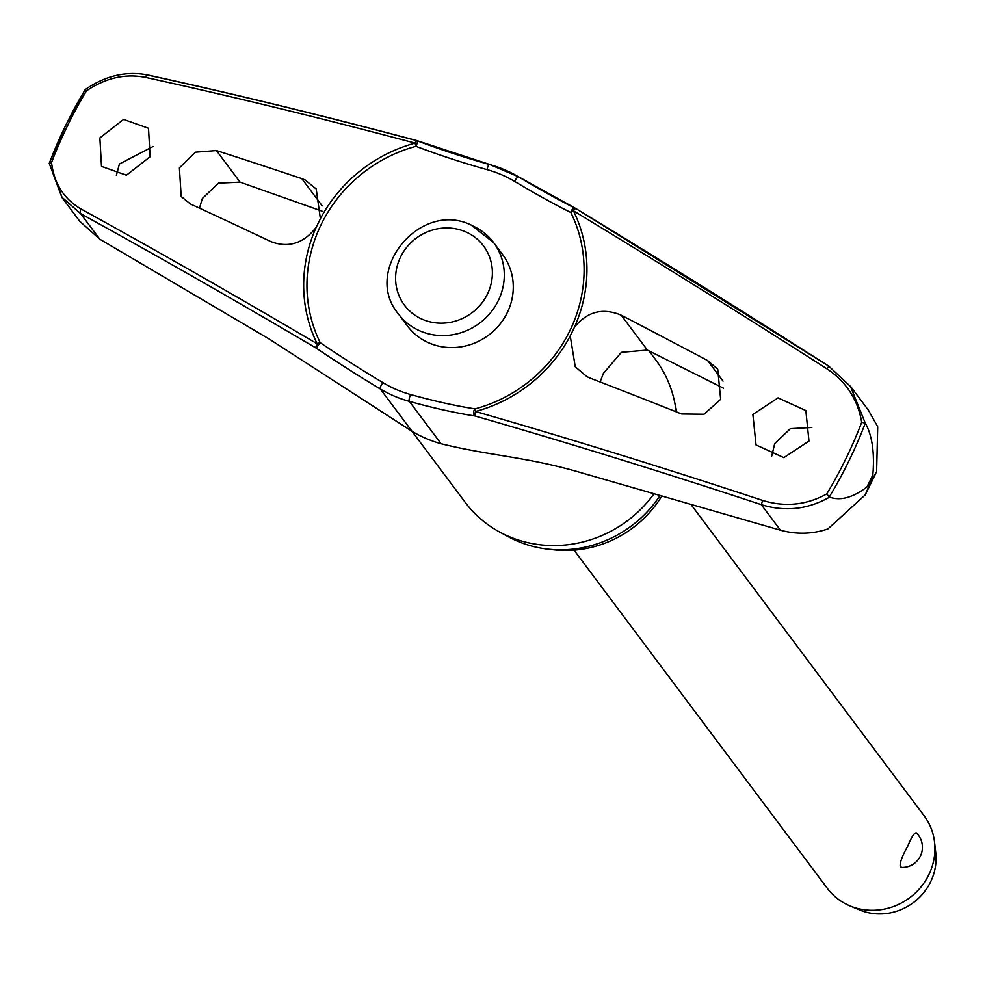 <?xml version="1.0" encoding="UTF-8"?>
<svg xmlns="http://www.w3.org/2000/svg" width="985" height="985" viewBox="0 0 985 985"><rect width="100%" height="100%" fill="white"/><g stroke="black" fill="none" stroke-linecap="round" stroke-linejoin="round"><path stroke-width="1.48" d="M61.686 197.148L79.785 221.305L99.781 239.183L269.496 339.209L412.038 431.331A127.533 120.195 -36.8 0 0 441.083 443.755C491.453 456.19 527.554 456.72 583.169 473.317L780.44 530.201C796.619 534.584 812.44 534.165 827.892 528.933L865.261 494.889L870.654 482.17L866.923 487.021A455.439 429.238 -36.8 0 0 869.94 480.939A455.439 429.238 -36.8 0 0 872.87 474.819L870.937 481.591L876.625 471.63L877.721 426.764L868.487 410.339M316.21 227.289A144.573 136.262 -36.8 0 0 317.207 343.814A4.038 1.441 120.5 0 0 316.148 348.074L320.199 342.657A141.446 133.307 143.2 0 1 321.196 224.445A141.446 133.307 143.2 0 1 415.965 146.309A4.038 0.677 -69.3 0 0 416.803 144.229A4.038 0.677 -69.3 0 0 416.877 144.019A4.038 0.677 -69.3 0 0 417.394 140.769A4.038 0.677 -69.3 0 0 417.246 140.793A4.038 1.268 104.9 0 0 417.012 140.633A4.038 1.268 104.9 0 0 415.091 143.12A144.573 136.262 -36.8 0 0 320.384 218.732L316.21 227.289C303.663 243.418 288.605 248.22 271.035 241.682A1585.53 227.252 -150.9 0 0 190.376 203.957L181.203 196.544L179.393 167.906L195.399 152.195L216.429 150.545A1585.53 278.964 22.9 0 1 301.792 178.63L305.178 179.984L316.21 188.985L320.384 218.732M575.905 208.574A4.038 2.795 116.5 0 0 575.683 208.438A4.038 2.795 116.5 0 0 571.719 210.224A4.038 2.795 116.5 0 0 571.596 210.421A4.038 2.795 116.5 0 0 570.844 212.538A141.446 133.307 143.2 0 1 569.847 330.751A141.446 133.307 143.2 0 1 475.078 408.886A4.038 2.647 98.7 0 0 473.97 410.597A4.038 2.647 98.7 0 0 473.883 410.807A4.038 2.647 98.7 0 0 474.979 415.978A4.038 0.911 -73.9 0 1 475.521 411.508A144.573 136.262 -36.8 0 0 570.229 335.897L574.403 327.328C587.159 311.482 602.771 307.443 621.276 315.212A1585.53 227.252 29.1 0 1 707.636 360.559L717.72 369.178L720.663 399.319L704.066 414.242L681.595 413.971A1585.53 278.964 -157.1 0 0 590.52 378.265L586.949 376.664L575.24 366.752L570.229 335.897M780.44 530.201L761.331 504.677C785.168 511.954 807.934 509.43 829.616 497.117L829.308 496.92A445.676 420.041 -36.8 0 0 849.008 460.771A445.676 420.041 -36.8 0 0 865.286 423.168L861.703 422.294A442.819 417.344 143.2 0 1 845.844 458.838A442.819 417.344 143.2 0 1 826.735 493.977C806.296 505.17 784.922 507.312 762.599 500.429A1581.344 310.829 -161.2 0 0 475.521 411.508L475.078 408.886A167.068 32.837 18.8 0 1 410.708 394.566A4.038 1.096 105.5 0 0 409.809 396.549A4.038 1.096 105.5 0 0 409.341 401.375A170.331 33.478 -161.2 0 0 474.979 415.978A1577.33 310.041 18.8 0 1 761.331 504.677L762.599 500.429M829.616 497.117C840.402 501.02 852.838 497.659 866.923 487.021M661.883 495.972A108.375 102.144 143.2 0 1 550.443 549.384M654.077 493.719A118.963 112.118 143.2 0 1 499.555 531.974A118.963 112.118 143.2 0 1 465.129 502.239L380.296 388.964A127.533 120.195 -36.8 0 0 409.341 401.375L441.083 443.755M499.555 531.974L508.334 536.751A114.432 107.845 -36.8 0 0 660.073 495.443M49.324 163.498L61.784 197.074L80.659 213.659A4.038 2.118 -61.2 0 1 81.127 209.066C63.976 199.081 54.113 183.567 51.54 162.537A442.819 417.344 143.2 0 1 67.386 126.006A442.819 417.344 143.2 0 1 86.495 90.854L85.227 89.647A445.676 420.041 -36.8 0 0 65.613 125.624M86.495 90.854C105.641 77.926 125.255 73.432 145.361 77.359A1581.344 310.829 18.8 0 1 415.091 143.12L415.965 146.309A167.068 32.837 -161.2 0 0 487.07 169.629A121.13 114.161 143.2 0 1 514.663 181.425A167.068 20.131 -146.8 0 0 570.844 212.538A4.038 1.33 -26.3 0 1 573.073 210.975A4.038 1.33 -26.3 0 1 573.405 210.802A4.038 1.071 -58.8 0 1 575.979 208.598A4.038 1.071 -58.8 0 1 576.077 208.697A1577.33 190.08 -146.8 0 1 828.865 366.211L826.834 368.722C846.201 381.675 857.824 399.528 861.703 422.294M398.408 313.919C361.852 270.653 420.336 199.709 471.359 225.159L493.633 242.605L502.621 254.61A59.482 56.059 143.2 0 1 507.287 312.614A59.482 56.059 143.2 0 1 407.396 325.924L398.408 313.919A59.482 56.059 -36.8 0 0 420.275 331.034A59.482 56.059 -36.8 0 0 498.299 300.61A59.482 56.059 -36.8 0 0 493.633 242.605A59.482 56.059 -36.8 0 0 471.753 225.491M153.143 146.457L119.407 163.99L116.39 175.355M322.058 211.159L240.094 182.151L218.485 183.136L202.331 198.527L199.475 208.155M99.879 137.912L123.568 119.407L148.501 128.247L150.114 156.726L126.412 175.207L101.492 166.379L99.879 137.912M811.862 427.49L790.413 428.66L774.715 443.582L771.711 456.129M574.403 327.328A144.573 136.262 -36.8 0 0 573.405 210.802A1581.344 190.561 33.2 0 1 826.834 368.722M752.885 414.439L778.027 397.878L805.841 410.573L808.98 441.083L783.838 457.643L756.024 444.949L752.885 414.439M723.544 388.225L647.367 350.069L621.375 352.31L603.386 373.377L600.087 381.958M574.046 550.135L827.252 888.261A60.491 57.007 -36.8 0 0 849.796 905.806A60.491 57.007 -36.8 0 0 928.83 874.742A60.491 57.007 -36.8 0 0 934.568 842.323A60.491 57.007 -36.8 0 0 924.09 815.752L690.879 504.332M907.628 846.411C911.814 836.265 914.819 831.857 916.641 833.199L916.432 832.953A20.168 20.168 0 0 1 901.989 867.465L900.29 866.714C899.625 863.02 902.075 856.248 907.628 846.411M849.796 905.806L859.449 909.869A54.446 51.306 -36.8 0 0 930.591 881.907A54.446 51.306 -36.8 0 0 935.75 852.727L934.568 842.323M410.708 394.566A121.13 114.161 143.2 0 1 383.116 382.771A167.068 20.131 33.2 0 1 320.199 342.657A4.038 1.33 153.7 0 0 317.527 343.642A4.038 1.33 153.7 0 0 317.207 343.814A1581.344 190.561 -146.8 0 0 81.127 209.066M826.735 493.977L829.308 496.92M51.528 162.537L49.275 163.251L65.527 125.698L85.19 89.623C105.321 75.697 126.191 70.834 147.799 75.008A4.038 1.958 102.4 0 0 147.787 75.008A4.038 1.958 102.4 0 0 145.361 77.359M416.729 140.658A1577.33 310.041 -161.2 0 0 148.193 75.192A4.038 1.958 102.4 0 0 147.799 75.008C234.331 93.957 324.065 115.836 417.012 140.633A4.038 4.038 0 0 1 417.394 140.769L489.557 164.421A4.038 1.096 -74.5 0 1 489.742 164.569A127.533 120.195 -36.8 0 1 518.516 176.82M865.286 423.168L850.535 386.539L828.865 366.211M872.87 474.819C874.68 452.891 872.23 435.776 865.519 423.488M648.955 350.795L655.567 359.623A118.963 112.118 143.2 0 1 674.405 401.03A118.963 112.118 143.2 0 1 676.19 411.816M676.793 412.062A114.432 107.845 -36.8 0 0 676.523 410.794L674.405 401.03M487.07 169.629A4.038 1.096 -74.5 0 1 487.661 167.228A4.038 1.096 -74.5 0 1 489.557 164.421L518.664 176.869A4.038 1.256 -59.1 0 1 518.787 176.98A170.331 20.525 33.2 0 0 575.24 208.291M489.311 164.446A170.331 33.478 18.8 0 1 417.492 140.892M99.781 239.183L80.659 213.659A1577.33 190.08 33.2 0 1 316.148 348.074A170.331 20.525 -146.8 0 0 380.296 388.964A4.038 1.256 120.9 0 1 381.675 384.532A4.038 1.256 120.9 0 1 383.116 382.771M514.663 181.425A4.038 1.256 -59.1 0 1 515.795 179.258A4.038 1.256 -59.1 0 1 518.664 176.869L575.683 208.438A4.038 4.038 0 0 1 575.979 208.598L828.841 366.174L850.535 386.539M65.527 125.797A445.676 420.041 -36.8 0 0 49.361 163.104M647.367 350.069L621.276 315.212M487.415 294.121A49.398 46.554 -36.8 0 0 465.376 231.734A49.398 46.554 -36.8 0 0 400.575 256.999A49.398 46.554 -36.8 0 0 422.614 319.386A49.398 46.554 -36.8 0 0 487.415 294.121M240.094 182.151L216.429 150.545M322.193 205.865L301.792 178.63M723.039 381.133L707.636 360.559M865.261 494.889L876.613 471.618M62.141 197.542L49.25 163.424M850.412 386.157L868.499 410.326"/></g></svg>
